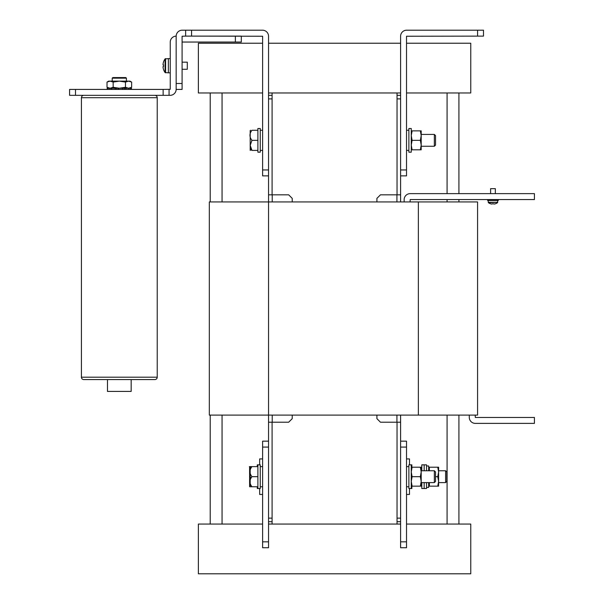 <?xml version="1.0" encoding="UTF-8"?>
<svg xmlns="http://www.w3.org/2000/svg" width="604" height="604" viewBox="0 0 604 604"><rect width="100%" height="100%" fill="white"/><g stroke="black" fill="none" stroke-linecap="round" stroke-linejoin="round"><path stroke-width="0.91" d="M262.619 541.826L268.546 541.826L268.546 547.745L262.619 547.745L262.619 441.154L268.546 441.154M268.546 541.826L268.546 447.081L262.619 447.081M400.595 447.081L400.595 441.154L406.515 441.154L406.515 447.081L400.595 447.081L400.595 541.826L406.515 541.826L406.515 547.745L400.595 547.745L400.595 541.826M406.515 447.081L406.515 541.826M169.06 89.415L169.06 95.334L163.14 95.334L163.14 89.415L170.245 89.294L170.245 42.159A6.04 6.04 0 0 1 176.164 36.119M235.379 42.046L235.379 36.119L241.306 36.119L241.306 42.046L182.091 42.046L182.091 44.409M235.379 36.119L185.639 36.119L185.639 30.2L191.566 30.2L191.566 36.119L262.619 36.24L262.619 169.951L268.546 169.951L268.546 175.87L262.619 175.87L262.619 169.951M169.06 95.334L170.124 95.334A6.04 6.04 0 0 0 176.164 89.294M163.14 95.334L69.581 95.334L69.581 89.415L75.5 89.415L75.5 95.334M163.14 89.415L75.5 89.415M200.739 36.119L208.44 36.119M268.546 169.951L268.546 36.24A6.04 6.04 0 0 0 262.506 30.2L191.566 30.2M182.091 83.495L182.091 89.415L176.164 89.415L176.164 83.495L182.091 83.495L182.091 36.24L185.639 36.119M185.639 30.2L182.204 30.2A6.04 6.04 0 0 0 176.164 36.24L176.164 83.495M406.515 111.385L406.515 102.974L406.515 111.385M406.515 168.229L406.515 159.826L406.515 168.229M406.515 95.334L406.515 92.971L470.765 92.971L470.765 43.224L406.515 43.224L406.515 36.24L406.515 175.87L400.595 175.87L400.595 36.24A6.04 6.04 0 0 1 406.635 30.2L483.494 30.2L483.494 36.119L406.515 36.24M400.595 169.951L406.515 169.951M477.575 36.119L477.575 30.2M418.361 415.099L418.361 201.925L477.575 201.925L477.575 415.099L209.324 415.099L209.324 201.925L268.546 201.925L268.546 175.87M400.595 92.971L272.094 92.971L272.094 194.82L272.094 98.89L268.546 98.89M292.23 415.099L292.23 418.655L288.674 422.211L268.546 422.211L268.546 518.134L272.094 518.134L272.094 422.211L272.094 524.061L400.595 524.061M397.039 92.971L397.039 194.82L397.039 98.89L400.595 98.89M400.595 518.134L397.039 518.134L397.039 422.211L397.039 524.061M409.474 488.53L409.474 494.45L406.515 494.45M406.515 458.919L409.474 458.919L409.474 464.846M262.619 494.45L259.66 494.45L259.66 488.53M259.66 464.846L259.66 458.919L262.619 458.919M411.845 486.16L411.845 488.53L411.256 488.53L411.256 464.846L411.845 464.846L411.845 467.209M257.885 488.53L257.885 464.846L260.256 464.846L260.256 488.53L257.289 488.53L257.289 486.756L250.199 486.756A1.774 1.774 0 0 1 250.184 486.537L250.184 466.839A1.774 1.774 0 0 1 250.199 466.62L250.222 466.62A1.774 1.774 0 0 0 250.184 466.839L250.184 486.537A1.774 1.774 0 0 0 250.199 486.756L251.966 486.756C249.301 483.389 249.301 480.037 251.966 476.684C249.301 473.325 249.301 469.965 251.966 466.62L250.215 466.62M251.966 466.62L251.392 466.62C248.712 466.62 248.712 466.62 251.37 466.62L257.289 466.62L257.289 464.846L257.885 464.846M420.95 467.209L421.796 467.209M421.796 486.16L420.95 486.16M421.199 485.344L421.735 482.611M421.735 470.765L421.199 468.032M421.796 482.611L421.796 488.53L426.53 488.53L426.53 482.611M424.159 482.611L424.159 488.53L424.159 482.611M426.53 470.765L426.53 464.846L424.159 464.846L424.159 470.765L424.159 464.846L421.796 464.846L421.796 470.765M428.659 482.611L428.659 487.405L426.53 487.405M426.53 465.971L428.659 465.971L428.659 470.765M429.376 470.765L429.376 467.209L438.61 467.209L438.61 486.16L437.764 486.16L438.61 481.426L437.764 476.684L435.529 476.684M429.376 482.611L429.376 486.16L437.764 486.16M437.764 467.209L438.61 471.951L437.764 476.684M249.746 468.863L249.626 470.237M249.611 486.756L249.595 466.839L250.101 466.62M250.184 485.918L249.611 481.72L250.184 477.522M250.184 475.846L250.184 467.458M445.601 470.765L446.779 471.951L446.779 481.426L445.601 482.611L445.601 470.765L438.61 470.765M249.611 481.735L249.626 483.109M249.746 484.499L249.882 485.14M257.289 476.684L251.966 476.684M251.37 486.756C248.712 486.756 248.712 486.756 251.37 486.756M435.529 471.951L435.529 481.426L434.344 482.611L421.199 482.611L434.344 482.611L434.344 470.765L421.199 470.765L434.344 470.765L435.529 471.951L434.344 470.765M257.885 486.756L251.966 486.756L257.885 486.756M250.343 132.518L250.222 133.892M257.885 130.275L251.966 130.275C249.301 130.275 249.301 130.275 251.966 130.275C249.301 130.275 249.301 130.275 251.966 130.275C249.301 130.275 249.301 130.275 251.966 130.275L257.885 130.275L251.966 130.275C249.301 133.62 249.301 136.98 251.966 140.339L257.885 140.339L257.885 128.501L260.256 128.501L260.256 152.185L257.885 152.185L257.885 140.339L251.966 140.339L250.199 145.375L250.222 146.757M250.199 150.411L250.184 130.494L250.69 130.275M257.885 150.411L251.966 150.411L257.885 150.411L251.966 150.411L250.199 145.375M498.3 199.554L498.3 200.505L498.3 199.554L498.3 200.505L487.639 200.505L487.639 199.554M497.711 200.505L497.537 202.68A7.701 7.701 0 0 1 495.333 203.805L495.318 203.782A7.671 7.671 0 0 1 493.996 204.084L493.581 203.782A7.61 6.81 -0 0 1 492.358 203.782L491.943 204.084A7.671 7.671 0 0 1 490.622 203.782L490.622 203.782M170.245 72.835L168.35 72.835L168.35 58.626L165.073 58.898A11.846 11.846 0 0 0 163.488 62.053L163.488 62.053M170.245 58.626L168.35 58.626L168.35 72.835L165.073 72.563L165.073 58.898L165.594 58.626L165.073 58.898M182.091 69.279L187.3 69.279L187.3 62.174L182.091 62.174M163.518 64.892A11.718 10.487 90 0 0 163.518 66.568A11.718 10.487 90 0 1 163.518 64.892L163.042 64.892L163.042 64.145A11.816 11.816 0 0 1 163.518 62.069M163.518 69.392L163.518 69.392A11.816 11.816 0 0 1 163.042 67.316L163.042 66.568L163.518 66.568M165.594 58.626L165.594 72.835L165.073 72.563A11.846 11.846 0 0 1 163.488 69.407M107.595 89.415L107.595 88.229L109.226 88.229L109.226 89.415M115.115 89.415L115.115 88.229L129.981 88.229L131.627 87.278L131.627 82.076L128.554 81.125L125.473 82.076L125.473 87.278L128.554 88.229L131.627 87.278M111.68 89.415L111.68 88.229L116.278 88.229L116.278 89.415M107.187 89.415L107.187 88.229L107.595 88.229M131.453 89.415L131.453 88.229L128.886 88.229L128.886 89.415M130.653 89.415L130.653 88.229M128.848 89.415L128.848 88.229M125.926 89.415L125.926 88.229L124.5 88.229L124.5 89.415M118.678 89.415L118.678 88.229L118.135 88.229L118.135 89.415M122.612 89.415L122.612 88.229L122.771 89.415M110.94 89.415L110.94 88.229L109.226 88.229M113.167 82.076L110.087 81.125L119.32 81.125L113.167 82.076L113.167 87.278L110.087 88.229L111.68 88.229M110.087 81.125L108.66 81.125L107.014 82.076L110.087 81.125M125.473 82.076L119.32 81.125L129.981 81.125L131.627 82.076M113.167 87.278L119.32 88.229L125.473 87.278M110.087 88.229L107.014 87.278L107.014 82.076L108.66 81.125M131.166 391.415L107.474 391.415L107.474 379.576L83.79 379.576A2.371 2.371 0 0 1 81.419 377.206L81.419 97.705A2.371 2.371 0 0 1 83.79 95.334A2.371 2.371 0 0 0 81.419 97.705L81.419 377.206A2.371 2.371 0 0 0 83.79 379.576L154.85 379.576L131.166 379.576L131.166 391.415M112.805 77.576L125.836 77.576L126.425 78.165L112.216 78.165L112.216 81.125L112.216 78.165L112.805 77.576L112.216 78.165M107.474 391.415L107.474 379.576L83.79 379.576A2.371 2.371 0 0 1 81.419 377.206L157.221 377.206A2.371 2.371 0 0 1 154.85 379.576L131.166 379.576L154.85 379.576M154.85 95.334A2.371 2.371 0 0 1 157.221 97.705L81.419 97.705A2.371 2.371 0 0 1 83.79 95.334A2.371 2.371 0 0 0 81.419 97.705A2.371 2.371 0 0 1 83.79 95.334A2.371 2.371 0 0 0 81.419 97.705M126.425 78.165L126.425 81.125M157.221 377.206L157.221 97.705M272.094 92.971L268.546 92.971M262.619 92.971L198.376 92.971L198.376 43.224L262.619 43.224M400.595 43.224L268.546 43.224M406.515 524.061L470.765 524.061L470.765 573.8L198.376 573.8L198.376 524.061L262.619 524.061M268.546 524.061L272.094 524.061M458.919 524.061L458.919 415.099M458.919 201.925L458.919 199.554M458.919 193.635L458.919 92.971M447.081 524.061L447.081 415.099M447.081 201.925L447.081 199.554M447.081 193.635L447.081 92.971M222.061 524.061L222.061 415.099L222.061 524.061M222.061 201.925L222.061 92.971L222.061 201.925M210.215 524.061L210.215 415.099L210.215 524.061M210.215 201.925L210.215 92.971L210.215 201.925M268.546 422.211L268.546 201.925L418.361 201.925M272.094 521.69L268.546 521.69M268.546 95.334L272.094 95.334M268.546 194.82L288.674 194.82L292.23 198.376L292.23 201.925M400.595 175.87L400.595 201.925M400.595 415.099L400.595 441.154M400.595 521.69L397.039 521.69M397.039 95.334L400.595 95.334M400.595 422.211L380.46 422.211L376.911 418.655L376.911 415.099M376.911 201.925L376.911 198.376L380.46 194.82L400.595 194.82M81.419 377.206A2.371 2.371 0 0 0 83.79 379.576L107.474 379.576L83.79 379.576A2.371 2.371 0 0 1 81.419 377.206A2.371 2.371 0 0 0 83.79 379.576L107.474 379.576M475.205 415.099L475.325 417.47L534.419 417.47L534.419 423.389L475.325 423.389A6.04 6.04 0 0 1 469.285 417.349L469.285 415.099M410.071 201.925L410.184 199.554L534.419 199.554L534.419 193.635L410.184 193.635A6.04 6.04 0 0 0 404.144 199.675L404.144 201.925M488.236 200.505L488.236 202.332L497.711 202.332L488.409 202.68A7.701 7.701 0 0 0 490.607 203.805M495.34 193.635L495.34 188.659L490.599 188.659L490.599 193.635M497.711 202.332L497.537 202.68A7.701 7.701 0 0 1 495.333 203.805L495.318 203.782M492.358 203.782A7.61 6.81 -0 0 0 493.581 203.782M477.575 201.925L477.575 415.099M250.781 467.458L250.373 468.651M250.788 477.5L250.358 478.806M435.529 481.426L434.344 482.611M421.199 481.426L421.199 467.209L420.354 467.209L421.199 471.951L420.354 476.684L421.199 481.426L421.199 486.16L420.354 486.16L421.199 481.426M411.256 486.16L420.354 486.16M412.102 486.16L411.256 481.426L412.102 476.684L420.354 476.684M412.102 476.684L411.256 471.951L412.102 467.209L420.354 467.209M412.102 467.209L411.256 467.209M411.256 464.846L408.885 464.846L408.885 488.53L411.256 488.53M406.515 486.756L408.885 486.756M406.515 466.62L408.885 466.62M408.885 130.275L406.515 130.275L406.515 150.411L408.885 150.411M408.885 140.339L408.885 152.185L411.256 152.185L411.256 128.501L408.885 128.501L408.885 140.339M420.354 140.339L421.199 135.606L421.199 130.864L420.354 130.864L421.199 135.606L421.199 145.081L420.354 140.339L412.102 140.339L411.256 145.081L412.102 149.815L420.354 149.815L421.199 145.081L421.199 149.815L420.354 149.815M411.256 149.815L412.102 149.815M412.102 140.339L411.256 135.606L412.102 130.864L420.354 130.864M412.102 130.864L411.256 130.864M250.184 130.494L250.184 135.417M434.344 134.42L435.529 135.606L435.529 145.081L434.344 146.266L434.344 134.42L421.199 134.42M250.335 148.154L250.471 148.795M250.743 149.505L251.234 150.132M257.885 140.339L251.966 140.339M251.966 150.411C249.301 150.411 249.301 150.411 251.966 150.411M272.215 422.211L272.215 415.099M272.215 201.925L272.215 194.82M396.926 422.211L396.926 415.099M396.926 201.925L396.926 194.82M428.659 486.16L429.376 486.16M428.659 467.209L429.376 467.209M445.601 482.611L438.61 482.611M165.594 72.835L165.073 72.563M108.66 88.229L107.014 87.278L108.66 88.229M262.619 466.62L260.256 466.62M262.619 486.756L260.256 486.756M262.619 130.275L260.256 130.275M262.619 150.411L260.256 150.411M434.344 146.266L421.199 146.266"/></g></svg>
